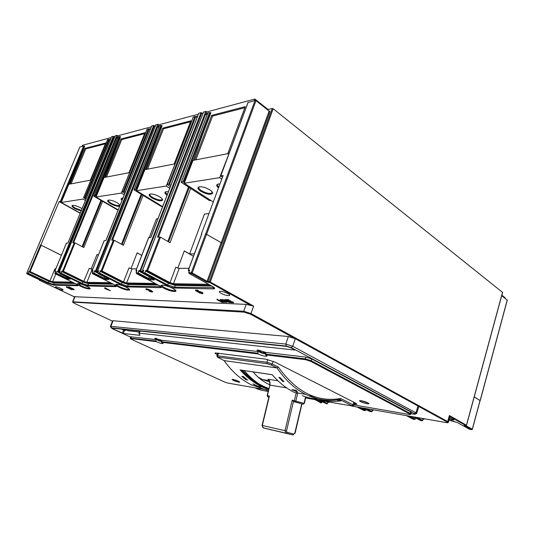 <?xml version="1.0" encoding="UTF-8"?>
<svg xmlns="http://www.w3.org/2000/svg" width="534" height="534" viewBox="0 0 534 534"><rect width="100%" height="100%" fill="white"/><g stroke="black" fill="none" stroke-linecap="round" stroke-linejoin="round"><path stroke-width="0.8" d="M113.382 284.215L88.51 283.748L82.757 281.905L62.158 271.779L61.891 271.038L61.056 273.081L59.668 273.081L60.295 271.552L59.374 271.566L60.102 272.02M61.07 273.822L61.056 273.081L82.149 283.414L81.689 283.914L61.07 273.822L60.148 273.815L59.668 273.081M74.633 296.73L246.147 304.387L253.61 306.055L209.408 281.565L272.26 108.469L273.161 108.729L502.514 292.358M55.082 271.766L54.909 271.085L55.643 271.085L54.842 273.602L55.716 273.602L56.798 271.579L57.665 271.572L113.308 136.297L114.683 136.938M61.043 288.507C62.712 289.328 63.366 289.842 62.999 290.055C61.917 290.129 60.055 289.575 57.405 288.393C55.716 287.566 55.055 287.045 55.429 286.831C56.517 286.765 58.393 287.325 61.043 288.507M227.891 293.56C229.5 294.494 230.041 295.142 229.513 295.516C227.618 295.863 224.834 295.142 221.156 293.36C219.514 292.412 218.967 291.751 219.521 291.377C221.436 291.043 224.233 291.771 227.891 293.56M71.997 289.715L67.831 287.713L73.518 289.762L74.113 289.294L68.793 286.738L68.232 287.212L72.41 289.214L66.323 287.159L71.629 289.702L72.177 289.274M66.323 287.159L66.523 286.685L68.245 287.172M229.246 300.402L228.812 299.714L225.835 299.594L225.702 299.961L230.508 302.604L233.585 302.738L233.024 302.424L230.488 302.317L228.852 301.416L231.135 301.516L230.568 301.203L228.292 301.109L226.816 300.302L229.246 300.402L228.679 300.081L225.702 299.961M233.585 302.738L233.151 302.057L229.72 301.456M231.135 301.516L230.701 300.836L227.684 300.335M225.782 300.735L222.257 299.454L221.583 299.794L226.376 302.418L223.125 300.382L229.587 302.558L224.781 299.928L228.038 301.977L221.583 299.794M226.89 302.438L227.023 302.077L225.522 301.256M229.587 302.558L229.713 302.191L224.914 299.561L224.267 299.908M225.441 302.377L225.568 302.01L220.776 299.394L220.115 299.734L225.441 302.377L220.115 299.734M223.606 301.643L221.77 301.563L217.018 299.24L216.891 299.607L221.677 302.211L224.18 302.317L223.619 302.01L221.643 301.924L216.891 299.607M110.371 290.736L104.958 287.679L104.571 287.986L104.991 288.647L110.371 290.736L104.571 287.986M149.286 291.25L152.137 292.111L152.57 291.878L151.683 291.237L146.269 289.094L145.889 289.281L146.583 289.835L147.19 289.909L146.683 289.415L147.584 289.541L149.039 290.663L151.796 291.657L149.286 291.25L149.8 290.883L151.603 291.477M146.022 288.961L149.046 289.562L151.81 290.897L152.577 291.891M147.05 289.415L147.19 289.909M201.845 293.026L199.809 292.392L199.135 292.772L202.286 293.707L202.807 293.36L199.976 291.858L197.894 291.711L196.545 290.85L198.414 290.903L197.713 290.523L195.391 290.463L197.994 292.098L198.721 291.884M197.286 290.87L201.919 292.252L202.94 292.992L202.853 293.44M198.414 290.903L197.847 290.156L195.524 290.096L195.391 290.463M480.099 400.56L474.239 396.842M474.225 396.896L480.006 400.547M98.329 255.199L97.001 254.498M91.127 269.129L97.028 254.438L98.356 255.132M205.63 233.819L222.091 243.177L205.63 233.819L191.265 272.667L188.696 272.674L189.663 270.064L188.382 270.264M39.903 279.996L27.027 273.875L26.773 273.188L38.548 245.126M79.78 147.137L38.575 245.126M177.842 268.141L184.297 250.9L189.59 253.957L194.376 253.783M184.257 250.993L193.448 256.287M137.105 252.889L141.744 255.426M130.963 268.675L137.138 252.809L141.77 255.345M61.37 255.325L40.577 244.919L29.504 271.279L28.956 271.285L28.155 273.181L26.747 273.248M61.39 255.272L40.577 244.919M501.72 295.616L507.193 300.161M505.117 298.312L505.244 297.845L501.847 295.148M79.826 147.024L83.604 146.022L84.592 146.423L69.313 183.996L70.294 184.023M110.298 140.082L108.756 139.327L107.514 139.781M84.559 146.403L84.692 146.082L84.239 146.203M81.949 146.456L82.443 145.281L111.246 137.558M110.658 139.2L109.43 139.528L85.473 197.713L83.578 197.687L85.954 199.195M90.954 179.818L90.48 179.911L105.739 142.958L84.873 148.392L70.014 183.863M61.477 201.825L60.375 201.371L59.107 201.578L40.911 244.899M85.473 197.713L86.354 198.214M110.872 138.767L67.911 243.083L66.37 243.19L54.882 271.165M118.047 210.229L102.615 201.291L83.838 247.516L75.014 242.883L72.737 242.756L115.965 137.412L117.547 138.193M110.738 138.8L111.579 136.764L113.308 136.297M136.804 190.017L135.449 189.436L133.994 189.677L134.214 189.991L143.085 195.391L123.414 245.3L114.223 240.267L111.619 240.14L157.77 124.315L157.109 126.525L158.725 127.492M150.888 128.287L105.972 240.52L104.17 240.754M81.689 283.914C84.332 285.143 86.488 285.83 88.163 285.984L115.651 286.631C117.006 286.538 116.465 285.844 114.042 284.542L92.682 273.775L93.697 273.775L103.523 278.735L105.865 279.476L108.823 279.509L108.255 278.775L98.376 273.768L99.411 273.762L100.312 270.745L100.592 271.552L122.072 282.506L128.334 284.502L158.278 285.063M98.376 273.768L97.802 272.961L98.683 270.758L97.615 270.872M155.808 125.009L157.77 124.315M143.085 195.391L161.268 206.451L162.223 206.338M149.206 237.61L156.469 218.86L157.971 218.706M111.432 327.823L110.912 326.327L113.081 320.727L288.327 336.513L295.269 338.71L417.968 405.974L416.073 412.582L414.651 413.656L291.237 347.614L286.378 346.065L111.432 327.823L112.267 328.69L130.643 337.141M113.081 320.727L112.554 320.921M416.633 413.429L418.763 406.721L417.968 405.974M222.431 177.321L220.696 175.893L223.112 175.492L201.365 234.106M248.043 102.568L255.072 100.419L255.986 100.679L269.109 111.092L270.01 111.346L222.091 243.177M268.021 110.224L268.308 109.443L272.26 108.469M415.065 417.141L421.947 420.785L422.694 420.532L423.108 419.077M421.913 420.772L413.136 417.001L409.024 416.573L414.484 419.45L415.265 419.21L415.632 417.928M364.635 408.737L359.395 407.856L364.876 410.626L365.61 410.399L365.917 409.391M59.888 272.54L57.665 271.572M115.13 135.936L116.946 135.316L117.82 135.89M116.946 135.316L115.965 137.412M151.836 125.917L153.699 125.41L155.287 126.204M158.852 124.903L157.991 124.315M93.697 273.775L94.585 270.785L94.858 271.586L97.775 273.068M92.682 273.775L92.115 272.981L92.989 270.798L92.122 270.805L104.21 240.64M92.682 269.296L89.238 268.395L83.538 281.919L62.919 271.773L63.386 271.265L62.652 271.032L62.919 271.773L62.158 271.779M96.294 196.365L95.079 195.851L93.837 196.058L94.071 196.352L102.615 201.291M118.081 136.978L119.376 136.504L120.43 136.944L104.517 177.201L105.619 177.221M150.281 129.682L148.499 128.761L147.057 129.301M120.39 136.918L120.53 136.584L120.063 136.704M117.927 137.271L117.173 137.472L117.86 135.79L151.442 126.785M150.728 128.574L149.233 128.968M129.742 172.328L129.061 172.462L145.014 132.732L120.858 139.02L105.325 177.048M124.776 193.408L122.019 191.579L147.07 129.148M125.25 192.227L123.407 191.346L122.019 191.579M117.7 137.819L117.173 137.472M106.433 177.061L121.732 139.588L120.858 139.02M144.641 133.66L121.732 139.588M129.608 172.662L121.331 193.068L124.222 194.797M118.194 209.869L96.027 197.026L103.997 177.535L129.535 172.615M119.876 204.862L119.576 205.436C117.714 205.937 114.883 205.183 111.079 203.187C108.796 201.799 107.948 200.771 108.535 200.11M119.629 206.278C117.427 206.591 114.416 205.737 110.605 203.714C107.568 201.812 106.867 200.61 108.495 200.117C110.832 199.996 113.749 200.891 117.253 202.786L120.07 205.169M96.027 197.026L121.331 193.068M122.006 200.343C120.777 199.129 120.797 198.394 122.072 198.127L122.907 198.087M122.313 199.562L122.086 198.121M100.592 271.552L102.001 270.992L100.312 270.745M113.428 240.02L101.206 270.738L101.487 271.546L122.987 282.519L126.905 283.768L126.638 282.98L123.501 281.985L128.988 267.894L132.118 268.876L136.55 268.829M184.51 182.555L182.995 181.874L181.253 182.161L181.46 182.508L190.658 188.455L170.052 242.696L160.487 237.183L157.47 237.056L205.797 111.372L206.945 112.033M197.794 115.865L150.775 237.51L148.632 237.797M207.032 114.984L205.123 113.762L206.044 111.366M99.411 273.762L120.918 284.675C123.688 286.004 126.037 286.751 127.96 286.918L160.267 287.679C161.902 287.586 161.468 286.831 158.965 285.416L136.717 273.708L137.919 273.702L148.165 279.102L150.735 279.916L154.246 279.95L153.779 279.149L143.486 273.695L144.714 273.695L145.709 270.398L145.996 271.279L168.364 283.214L175.225 285.383L211.778 286.07M143.486 273.695L142.845 272.821L143.773 270.411L142.505 270.564M203.474 112.22L205.797 111.372M190.658 188.455L209.455 200.604L210.843 200.437M189.59 253.957L204.449 214.054L208.968 213.6M271.165 364.976L272.28 364.001L278.321 367.045L277.033 367.926L271.165 364.976L267.307 363.727L218.046 357.139L217.625 355.777L216.871 355.798L217.038 356.178M218.546 353.148L217.625 355.777L266.88 362.259L267.307 363.727M273.174 361.318L272.28 364.001L266.88 362.259L267.794 359.549M353.755 402.175L352.974 404.712L340.652 398.498L339.731 399.445L352.487 406.047L353.788 405.386L352.974 404.712L351.906 405.566M278.321 367.045C296.216 392.043 316.996 402.523 340.652 398.498M256.834 386.062L260.205 387.337L252.969 383.913L256.834 386.062L252.188 385.268C241.528 380.115 232.17 371.898 224.113 360.624L217.505 357.159L216.864 355.804L217.839 353.061M218.046 357.139L217.505 357.159M224.113 360.624L277.033 367.926C285.236 380.081 294.761 388.892 305.608 394.346C316.876 399.853 328.25 401.548 339.731 399.445M305.608 397.99L352.487 406.047M305.608 394.346L294.381 392.437C286.331 388.425 278.928 382.518 272.186 374.701L240.126 369.922C246.788 377.398 254.111 383.078 262.081 386.95L268.562 389.646M244.051 378.452L245.854 378.746L245.293 379.4L245.613 379.641L247.909 380.014L245.8 379.5L246.368 378.84L246.047 378.586L244.111 378.279M244.999 377.818L243.444 376.624L241.748 376.276L243.724 377.872L244.999 377.818M283.934 381.623L279.99 377.558L278.875 377.391L282.82 381.45L283.934 381.623M297.545 392.11L296.163 390.341L291.844 389.626L297.545 392.11M319.252 399.165L318.718 399.092M269.737 384.734L268.776 384.3C262.968 381.576 257.742 377.445 253.096 371.884M242.329 370.282C250.346 378.94 259.177 385.027 268.836 388.532M269.71 381.917L262.608 379.561L258.202 377.224M277.92 380.755L268.035 379.207L268.902 380.128M268.969 396.742L269.403 396.021L267.127 395.621L269.917 385.107C270.411 382.411 269.783 380.448 268.035 379.207L269.203 380.535M271.766 430.004L268.248 429.129L271.766 430.004M287.152 433.568L283.581 432.68L287.152 433.568M305.555 396.829L304.033 403.337L303.145 404.251L293.44 401.561L292.205 400.16L285.009 430.678L262.314 425.498L269.403 396.021M296.19 392.924L294.388 400.553L294.895 401.828L293.44 401.561L286.491 431.038L286.998 432.293L293.773 434.042L294.768 433.181L301.703 403.991M245.613 379.641L245.613 379.027M245.8 379.5L246.214 378.719M243.564 376.69L244.619 377.792L243.264 377.531L242.122 376.577L242.616 376.296M243.524 376.804L242.549 376.49M259.25 386.469L259.971 386.79M259.444 386.696L258.723 386.382M279.676 377.511L282.993 380.909L282.82 381.45M293.914 389.967L294.281 390.127M296.056 390.901L296.811 391.222M295.656 390.261L295.963 391.202L295.823 390.287M295.963 391.202L294.187 390.414L294.307 390.034M295.529 390.641L294.187 390.414M189.003 268.275L179.204 268.375L175.779 267.307L170.026 282.646L147.644 270.665L145.709 270.398M137.919 273.702L138.9 270.451L139.187 271.319L142.918 273.301M136.717 273.708L136.09 272.841L137.004 270.464L135.943 270.611M198.795 113.261L200.991 112.667L202.853 113.669M175.185 163.558L174.238 163.738L190.912 120.784L162.616 128.153L146.376 169.118L145.428 169.305L161.996 125.951L160.861 125.47L159.366 125.877L133.994 189.677M197.073 117.553L194.983 116.399L193.281 117.059M161.949 125.917L162.089 125.557L161.615 125.684M159.192 126.331L158.177 126.598L158.898 124.789L198.368 114.203M197.62 116.138L195.791 116.626M170.353 186.686L167.095 184.41L193.295 116.859M170.913 185.238L168.744 184.137L167.095 184.41M158.885 127.085L158.177 126.598M147.531 169.151L163.524 128.774L162.616 128.153M190.525 121.785L163.524 128.774M175.018 163.985L166.268 186.039L169.752 188.242M162.656 206.598L136.537 190.691L144.881 169.658L174.858 163.885M162.256 198.962L161.922 199.769C159.766 200.417 156.629 199.623 152.524 197.393C150.167 195.878 149.387 194.75 150.174 194.009M159.779 196.886C161.842 198.201 162.783 199.282 162.603 200.13C160.888 201.478 157.35 200.757 151.996 197.967C148.873 195.891 148.285 194.57 150.234 194.002C152.931 193.849 156.108 194.81 159.779 196.886M136.537 190.691L166.268 186.039M167.029 195.277C164.532 193.361 164.245 192.16 166.167 191.666L168.404 191.733M167.329 194.503C165.727 193.228 165.306 192.287 166.067 191.686M229.607 151.923L229.106 153.145L227.851 153.392L245.253 106.64L211.664 115.384L194.696 159.793L193.568 160.006L201.765 136.604L210.783 113.041L209.562 112.52L207.786 113.008L181.253 182.161M210.73 113.001L210.87 112.621L210.389 112.747M207.599 113.488L206.251 113.849L207.005 111.886L254.918 99.044L254.338 100.612M207.199 114.543L206.251 113.849M195.891 159.833L212.592 116.072L211.664 115.384M244.846 107.721L212.592 116.072M268.242 109.624L254.918 99.044M228.939 153.712L219.688 177.682L221.77 179.097M213.273 202.006L184.257 183.229L192.988 160.394L228.679 153.518M212.192 191.926L211.824 193.061C209.288 193.935 205.777 193.108 201.291 190.578C198.915 188.949 198.214 187.708 199.189 186.86L199.235 186.833M209.922 189.924C211.838 191.225 212.739 192.34 212.625 193.268C210.71 195.11 206.731 194.423 200.697 191.205C197.5 188.923 197.079 187.454 199.436 186.793C202.593 186.593 206.084 187.641 209.922 189.924M184.257 183.229L219.688 177.682M218.499 187.921C216.157 185.872 216.123 184.57 218.399 184.016L219.968 183.963M218.833 187.02C217.471 185.745 217.204 184.784 218.039 184.13L218.132 184.07M321.915 401.795L321.241 402.936L320.1 402.703M466.436 425.197L449.354 415.532L449.895 416.68M449.588 417.775L453.973 419.777C453.546 420.138 451.964 419.924 449.214 419.123M291.237 347.614L292.766 346.286L285.81 344.063L110.912 326.327L110.438 326.347L110.605 326.728M72.317 282.106L52.599 281.792L49.936 280.937L54.929 268.822L55.669 269.149M75.174 283.494L54.281 283.1L48.954 281.391L29.216 271.98L28.956 271.285M28.195 273.875L28.155 273.181L48.374 282.793L47.96 283.254L28.195 273.875L27.027 273.875L39.656 279.869L40.11 280.283L39.429 280.277L39.122 279.616M59.107 201.578L80.16 213.266M90.853 180.071L68.819 184.31L61.203 202.466L80.247 213.046M81.348 210.363L75.414 208.167C73.218 206.892 72.33 205.95 72.757 205.35M81.095 210.983L74.994 208.654C72.05 206.905 71.269 205.804 72.644 205.363C74.693 205.276 77.39 206.111 80.741 207.859L82.049 208.667M61.203 202.466L83.004 199.062L85.433 200.45M83.704 204.656L84.092 203.708M144.714 273.695L167.109 285.577C170.012 287.018 172.582 287.833 174.832 288.02L213.34 288.921C215.335 288.827 215.062 288.006 212.505 286.458L189.323 273.595L188.696 272.674M416.874 413.296L292.766 346.286L295.269 338.71M411 413.67L413.963 414.177L415.212 414.17L414.651 413.656M139.487 335.305L123.274 333.476L113.168 328.944L112.434 328.176L286.631 346.426L290.97 347.808L294.962 350.064L139.22 333.169L138.827 333.263L139.941 335.192L139.487 335.305L139.694 334.758M161.422 341.359L160.387 341.072M157.49 340.031C155.407 339.123 154.533 338.536 154.873 338.276L161.809 340.318M265.465 353.848L263.249 353.341M260.532 352.427C257.855 351.332 256.714 350.558 257.094 350.117L258.336 350.057L265.905 352.547M130.763 336.814L156.395 339.617L157.61 340.145M266.94 355.944L265.585 354.856L265.939 352.433L305.922 357.113L311.856 359.015L410.633 411.827L411.354 412.462L410.9 414.024M163.11 343.369L161.515 342.287L161.835 340.251L258.316 351.546L260.779 352.614M262.942 353.341L265.425 353.955M160.227 341.086L161.395 341.426M139.327 331.988L128.38 330.82L126.705 330.039L124.008 329.758L125.684 330.533L124.469 330.406L121.412 329.118M138.88 333.349L139.548 334.511M163.037 343.562C161.789 343.676 159.479 343.035 156.108 341.64L155.881 340.999L130.283 338.149M266.86 356.178C265.164 356.472 262.207 355.731 258.002 353.935L257.755 353.181L161.315 341.647M367.225 403.804C362.78 402.776 360.196 401.742 359.462 400.7L361.164 400.687C365.483 401.661 368.086 402.689 368.981 403.764L367.225 403.804M238.785 382.157C234.98 381.209 232.724 380.288 232.003 379.4L232.911 379.42C236.629 380.335 238.898 381.249 239.726 382.157L238.785 382.157M354.162 404.151L356.972 404.178M217.258 354.643L217.278 354.649C215.536 353.788 214.842 353.214 215.189 352.927L265.705 359.148L274.97 362.132L355.571 403.097L356.952 404.251M368.3 403.077L360.377 400.58M239.038 381.53L232.891 379.414M156.395 339.617L155.881 340.999M258.316 351.546L257.755 353.181M123.274 333.476L124.469 330.406M125.684 330.533L125.904 329.959M156.776 338.95L155.694 338.276M157.617 340.125L156.943 338.936L157.49 339.003L158.671 340.639L160.694 339.818M160.641 341.032L159.439 341.006L160.861 340.205L160.48 340.051M158.311 340.352L159.539 341.026M158.898 340.939L159.039 340.552M159.766 340.131L159.439 341.006M259.411 351.032L257.922 350.017M265.745 353.014L264.951 352.901M260.078 351.999L260.972 352.754L259.731 350.831L260.492 350.918L261.733 352.841L264.383 351.819M263.803 353.288L262.548 353.261L264.43 352.34L264.036 352.16M261.046 352.64L262.561 353.268L262.808 352.5M261.787 353.168L261.907 352.82M261.139 352.246L260.972 352.754M449.888 416.58L465.895 425.518L464.139 425.424L471.716 429.636L469.406 429.202M422.928 419.043L421.353 418.242M414.951 417.561L420.532 420.518M414.484 419.45L413.136 419.197M372.572 410.199L372.158 411.56L370.236 411.581L363.027 408.223M372.392 410.165L370.803 409.391M364.876 410.626L363.701 410.406M319.959 400.507L326.808 403.851L327.476 403.624L327.876 402.349M326.781 403.844L320.267 400.987L315.574 399.899L321.241 402.936M327.696 402.316L326.147 401.588M59.701 273.001L56.798 271.579M71.082 183.876L85.714 148.913L84.873 148.392M105.385 143.82L85.714 148.913M68.793 286.738L68.232 287.212M73.919 289.775L68.599 287.219M66.91 286.691L66.717 287.172M228.812 299.714L228.679 300.081M233.151 302.057L233.024 302.424M230.615 301.95L230.488 302.317M230.701 300.836L230.568 301.203M228.418 300.742L228.292 301.109M222.257 299.454L222.131 299.821M224.914 299.561L224.781 299.928M220.776 299.394L220.642 299.761M217.545 299.26L217.418 299.627M221.77 301.563L221.643 301.924M149.8 290.883L149.674 291.217M199.809 292.392L199.135 292.772M198.027 291.344L197.907 291.684M197.847 290.156L197.713 290.523M198.621 292.165L201.238 292.632L201.999 293.193L201.692 293.386L199.676 292.752M336.487 399.939L341.353 400.767C330.7 402.436 320.166 400.734 309.76 395.654M253.884 385.555L268.295 390.768M268.655 389.266L266.479 388.265C258.302 384.306 250.846 378.399 244.111 370.549M296.176 392.917L297.411 393.545M302.224 395.661C307.664 397.743 313.158 398.918 318.711 399.178M268.709 389.032L263.035 386.636C255.265 382.871 248.11 377.384 241.568 370.169L272.22 374.741M74.286 242.656L62.652 271.032L61.891 271.038M82.757 281.905L82.149 283.414L87.91 285.256L88.51 283.748M60.188 273.822L69.567 278.408M189.403 273.622L191.559 273.622L206.418 281.892L209.695 282.499L251.12 305.628M74.553 296.924L39.429 280.277L74.553 296.924M77.77 284.976L78.051 285.523C78.271 285.243 77.517 284.669 75.788 283.794L75.788 283.794C78.151 285.002 78.758 285.65 77.624 285.737L53.947 285.183L47.96 283.254M54.842 273.602L75.788 283.794L54.855 273.602M55.716 273.602L65.609 278.414L67.758 279.108L70.288 279.128L69.647 278.448M80.547 286.224C73.085 282.68 79.76 282.78 86.982 286.384C94.405 289.955 87.589 289.728 80.547 286.224M164.025 288.253C155.895 284.108 165.139 284.248 172.916 288.473C180.959 292.659 171.574 292.352 164.025 288.253M118.948 287.159C111.152 283.334 118.962 283.454 126.465 287.345C134.194 291.197 126.251 290.937 118.948 287.159M89.879 288.186L89.719 288.28C87.97 288.427 85.066 287.579 81.001 285.737L77.937 283.581M507.233 299.988L480.166 400.453M112.587 320.774L110.451 326.341L111.099 327.843M61.036 201.578L84.259 146.216M83.618 197.673L107.574 139.641M108.756 139.327L84.766 197.493M122.186 244.632L141.904 194.67M141.203 194.249L121.465 244.232M112.527 240.08L157.657 126.752M122.072 282.506L121.438 284.141L99.431 272.954L97.802 272.961M155.888 124.822L97.649 270.765L98.363 271.566M122.987 282.519L123.501 281.985L102.001 270.992L114.223 240.267M112.467 321.148L74.606 303.439L112.467 321.148M294.414 338.296L250.366 314.146L244.011 312.136L73.291 302.164C72.497 302.191 72.938 302.618 74.606 303.439L74.54 303.405M418.436 406.281L447.098 421.987C448.139 422.628 447.792 422.821 446.064 422.561L352.006 406.1M268.135 391.422L261.32 390.227L268.135 391.422M257.468 388.972L254.938 387.791L261.32 390.227L257.388 388.932M188.495 270.798L189.203 271.312L188.429 270.077L201.779 234.072M220.796 175.86L248.156 102.254M255.072 100.419L205.757 233.805M191.719 272.754L191.265 272.667L191.559 273.622L192.22 272.961L191.719 272.754M221.029 242.897L207.072 281.251L192.22 272.961L206.578 234.106M273.161 108.729L210.356 281.859L209.695 282.499L209.408 281.565L208.013 281.545L221.957 243.184M208.3 282.486L208.013 281.545L207.072 281.251L206.418 281.892M464.58 425.291L465.915 425.525L466.469 425.104L502.561 292.178M449.354 415.532L447.679 421.56L251.013 313.545L253.61 306.055M480.039 400.433L472.276 429.229L465.514 425.458M472.243 429.323L471.909 429.623M66.41 243.184L54.868 271.092L55.342 271.819M58.393 271.806L114.009 136.504M115.19 135.79L59.414 271.559M73.579 242.703L116.672 137.618M97.802 271.479L98.289 271.746L97.595 270.771L155.828 124.849M98.203 271.953L95.599 270.778L153.699 125.41M94.858 271.586L95.88 271.579L96.387 271.032L154.459 125.637M94.585 270.785L95.599 270.778L95.88 271.579L97.936 272.627M104.544 276.899L104.03 278.194L93.704 272.974L92.115 272.981M105.865 279.476L105.592 278.688L104.03 278.194L103.523 278.735M115.971 285.757L115.391 285.864L115.651 286.631M115.558 285.43L115.391 285.864L87.91 285.256L88.163 285.984M92.282 271.519L92.669 271.599M111.973 283.507L87.142 283.073L83.538 281.919M104.163 240.647L92.075 270.811L92.402 271.599L92.095 270.912M110.411 282.72L86.882 282.339L83.998 281.418L63.386 271.265L75.014 242.883M87.142 283.073L86.882 282.339L92.108 269.303M82.783 246.962L101.593 200.704M100.946 200.33L82.116 246.608M95.8 196.078L120.083 136.717M122.072 191.559L147.124 129.128M148.499 128.761L123.407 191.346M124.175 191.579L149.253 128.981M93.884 196.045L118.141 136.831M119.376 136.504L95.079 195.851M108.115 278.708L105.592 278.688L106.006 277.64M108.509 278.915L108.823 279.509M160.821 286.658L127.699 286.131L121.438 284.141L120.918 284.675M155.187 283.434L126.638 282.98L132.118 268.876M168.604 241.855L189.263 187.554M188.502 187.06L167.816 241.401M158.464 236.989L205.71 114.009M159.619 236.909L146.77 270.391L147.057 271.272L169.445 283.234L173.737 284.589L210.262 285.229M168.364 283.214L167.696 284.989L144.781 272.814L142.845 272.821M203.567 111.973L142.545 270.424L142.832 271.299L143.432 271.292M145.996 271.279L147.057 271.272L147.644 270.665L160.487 237.183M267.127 395.621L267.774 396.835L267.374 395.647L269.917 385.107L286.651 387.871M303.252 404.265L294.895 401.828L303.145 404.251L304.033 403.337L292.205 400.16M286.491 431.038L285.009 430.678L285.683 433.034L292.806 434.923L263.329 427.934L262.06 425.451M267.708 396.802L268.889 397.062M268.869 397.162L267.774 396.835L268.896 397.042M263.295 427.921L286.024 433.181L286.998 432.293M293.773 434.042L293.126 434.956M293.326 401.515L294.982 401.835L295.869 400.907L297.525 393.892M269.009 396.575L262.06 425.444L262.988 427.781L292.946 434.936L294.768 433.181M208.58 284.295L173.463 283.728L170.026 282.646L169.445 283.234M173.737 284.589L173.463 283.728L179.204 268.375M214.214 287.692L174.558 287.159L167.696 284.989L167.115 285.577M153.779 279.149L148.739 278.514L148.165 279.102M153.925 279.242L154.246 279.95M150.735 279.916L150.454 279.055L150.975 277.68M149.387 276.832L148.739 278.514L137.979 272.834L136.09 272.841M160.24 286.191L160.267 287.679M127.96 286.918L127.699 286.131L128.334 284.502M136.604 271.512L136.27 271.339L136.671 271.332M126.905 283.768L156.809 284.295M136.103 271.205L135.983 270.471L148.692 237.65M143.199 271.899L140.108 270.444L200.991 112.667M139.187 271.319L140.395 271.312L140.108 270.444L138.9 270.451M142.912 272.647L140.395 271.312L201.819 112.908M142.658 271.159L143.326 271.559L142.471 270.431L203.487 112.013M167.169 184.39L193.368 116.826M194.983 116.399L168.744 184.137M169.585 184.39L195.811 116.639M136.237 189.67L161.635 125.697M134.047 189.657L159.426 125.85M160.861 125.47L135.449 189.436M183.856 182.127L210.409 112.767M181.333 182.134L207.866 112.974M209.562 112.52L182.995 181.874M469.473 429.243L457.484 422.581L448.934 420.151L451.23 420.545M413.169 419.217L406.307 415.606M364.542 408.296L371.424 411.787M356.819 406.948L363.714 410.419L356.839 406.948M449.895 416.667L448.366 422.18L447.679 421.56L447.098 421.987M288.327 336.513L285.81 344.063L286.378 346.065M250.366 314.146L251.013 313.545L243.751 311.249L244.011 312.136M246.147 304.387L243.751 311.249L72.651 301.797M73.291 302.164L73.058 301.51L75.08 296.483M39.349 280.237L39.136 279.622M26.954 273.835L26.74 273.188L38.575 245.059M83.604 146.022L60.375 201.371M49.515 281.398L49.936 280.937L29.504 271.279L29.757 271.973L49.515 281.398L52.846 282.473L73.819 282.84M29.216 271.98L30.178 271.499L41.252 245.133M52.846 282.473L52.599 281.792L55.783 274.062M48.954 281.391L48.374 282.793L53.7 284.502L54.281 283.1M53.947 285.183L53.7 284.502L77.37 285.022L77.624 285.737M213.413 287.032L213.34 288.921M174.832 288.02L174.558 287.159L175.225 285.383M201.678 234.099L188.328 270.091L188.682 271.018L189.31 271.018M139.641 334.671L139.407 335.292M139.22 333.169L140.015 331.067M409.017 414.437L353.935 404.912L408.89 414.424C410.352 414.631 410.586 414.444 409.591 413.857L310.661 361.311L305.575 359.682L265.585 354.856M228.085 383.138L266.499 389.787L227.951 383.118L224.534 381.997L131.751 339.457C130.476 338.843 130.216 338.556 130.97 338.603L156.108 341.64M161.515 342.287L258.002 353.935M355.237 402.93L354.83 404.271M130.97 338.603L131.264 336.674M305.922 357.113L305.355 358.875L265.378 354.095M410.633 411.827L410.179 413.403L311.289 360.777L305.355 358.875L305.575 359.682M310.661 361.311L311.856 359.015M408.89 414.424C410.312 414.591 410.98 414.464 410.9 414.037L410.179 413.403L409.591 413.857M131.684 339.424L131.751 339.457C130.47 338.923 129.996 338.436 130.316 338.002L130.817 336.687M123.534 330.105L122.353 333.176M113.168 328.944L113.422 328.283M502.627 292.285L466.549 425.177L466.109 425.498M464.139 425.424L464.54 425.291M422.507 418.442L423.969 419.223L422.815 419.023L423.989 419.23L424.603 418.81M422.694 420.532L416.934 417.468M413.136 417.001L415.112 417.641M415.265 419.21L410.072 416.467M371.457 411.801L364.755 408.797M372.158 411.56L366.371 408.617M371.818 409.571L373.293 410.326L372.271 410.145M372.291 410.152L373.887 409.932M359.682 407.636L362.933 408.21M359.395 407.856L359.776 407.656M365.61 410.399L360.403 407.762M327.048 401.748L328.577 402.476M328.884 402.182L327.582 402.296M327.602 402.302L329.044 402.095M321.662 402.596L316.475 400.066M315.507 400.146L315.854 399.959M327.476 403.624L321.742 400.814M409.124 416.306L413.249 417.021M451.11 420.525L457.451 422.574L469.459 429.243L471.729 429.643L472.356 429.303L480.113 400.507M269.109 111.092L221.156 242.89M206.705 234.099L255.986 100.679M69.981 278.635L70.288 279.128M69.52 278.394L66.062 277.92L65.609 278.414M67.758 279.108L67.825 277.567M66.476 276.906L66.062 277.92L56.17 273.094M129.281 289.194L129.061 289.361C127.052 289.575 123.848 288.667 119.456 286.631C117.393 285.57 116.399 284.776 116.459 284.248M175.599 290.349L175.326 290.609C172.969 290.943 169.398 289.969 164.599 287.686C162.49 286.551 161.535 285.697 161.729 285.123M150.942 291.33L150.815 291.664M152.697 291.544L152.57 291.878M151.81 290.897L151.683 291.237M150.695 290.416L150.568 290.75M149.587 289.909L149.453 290.249M149.046 289.562L148.919 289.902M148.158 289.174L148.031 289.515M147.197 288.881L147.07 289.221M146.403 288.76L146.269 289.094M202.94 292.992L202.807 293.36M201.919 292.252L201.785 292.619M200.117 291.491L199.976 291.858M198.541 291.17L198.408 291.531M201.825 293.019L201.692 293.386M200.951 292.852L200.824 293.219M60.148 273.815L70.094 278.688M229.687 295.028L229.513 295.516M78.031 283.521L77.964 283.567C79.366 283.467 82.363 284.402 86.969 286.378C89.352 287.592 90.386 288.387 90.059 288.781L89.792 288.1M507.3 300.095L480.24 400.527M83.578 197.687L107.534 139.661M110.825 138.787L67.878 243.083M92.636 273.762L114.022 284.542C115.745 285.443 116.479 286.05 116.218 286.358L115.918 285.71M118.094 136.851L93.837 196.058M122.066 199.235L121.732 200.07M119.83 204.809L119.576 205.436M151.783 125.937L105.919 240.527M108.642 278.988L98.329 273.748M353.802 405.339L354.636 402.623M257.361 386.149L262.081 386.95M269.243 380.615L262.608 379.561M269.663 385.081C270.124 382.477 269.637 380.562 268.208 379.34L268.976 380.161M304.333 403.45L305.862 396.922M301.917 404.031L295.075 433.268M143.426 273.675L154.092 279.329M136.657 273.688L158.945 285.416C160.641 286.344 161.335 286.978 161.034 287.312L160.734 286.578M136.597 271.526L135.91 270.484L148.619 237.663M198.721 113.295L150.701 237.51M162.243 198.942L161.922 199.769M162.249 199.376L162.603 200.13M220.696 175.893L248.05 102.308M212.225 191.98L211.824 193.061M212.232 192.467L212.625 193.268M448.366 422.18C448.48 422.714 447.719 422.841 446.077 422.568L351.953 406.094M74.72 296.517L72.697 301.536C73.285 302.785 71.543 301.617 74.6 303.439M79.793 147.037L38.548 245.059M189.323 273.595L212.472 286.458C214.094 287.399 214.741 288.053 214.408 288.42L214.114 287.586M139.688 331.027L138.873 333.183M368.8 403.424L368.981 403.764M227.958 383.118L224.527 381.997L131.751 339.457M156.609 338.456L157.797 340.312M160.12 341.092L161.682 340.652M259.09 350.171L260.886 352.68M262.955 353.341L265.672 352.42M415.212 414.17L416.867 413.309M420.565 420.538L421.947 420.785M406.287 415.606L413.162 419.223L414.524 419.464M363.714 410.419L364.909 410.633M315.487 399.886L320.253 400.981L326.808 403.851M115.144 135.81L59.374 271.566M129.168 289.081L129.435 289.869C129.815 289.435 128.821 288.594 126.445 287.339C121.745 285.229 118.448 284.215 116.552 284.308L116.606 284.248M175.472 290.216L175.733 291.11C176.16 290.636 175.212 289.755 172.889 288.473C169.091 286.184 161.568 284.675 161.895 285.183L161.922 285.109M145.956 289.128L146.089 288.794M198.007 291.584L198.141 291.224"/></g></svg>
